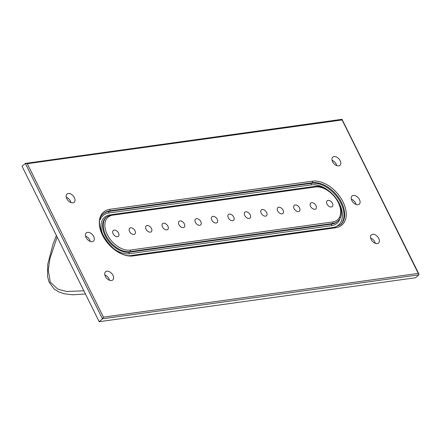 <?xml version="1.0" encoding="UTF-8"?>
<svg xmlns="http://www.w3.org/2000/svg" width="441" height="441" viewBox="0 0 441 441"><rect width="100%" height="100%" fill="white"/><g stroke="black" fill="none" stroke-linecap="round" stroke-linejoin="round"><path stroke-width="0.66" d="M114.175 230.081A3.886 2.47 48.6 0 0 113.26 230.489A3.886 2.47 48.6 0 0 113.502 234.43A3.886 2.47 48.6 0 0 117.477 236.723A3.886 2.47 48.6 0 0 118.392 236.321A3.886 2.47 48.6 0 0 118.149 232.379A3.886 2.47 48.6 0 0 114.175 230.081M130.63 227.793A3.886 2.47 48.6 0 0 129.709 228.201A3.886 2.47 48.6 0 0 129.952 232.142A3.886 2.47 48.6 0 0 133.926 234.441A3.886 2.47 48.6 0 0 134.847 234.033A3.886 2.47 48.6 0 0 134.604 230.092A3.886 2.47 48.6 0 0 130.63 227.793M147.085 225.511A3.886 2.47 48.6 0 0 146.164 225.913A3.886 2.47 48.6 0 0 146.406 229.855A3.886 2.47 48.6 0 0 150.381 232.153A3.886 2.47 48.6 0 0 151.302 231.745A3.886 2.47 48.6 0 0 151.059 227.804A3.886 2.47 48.6 0 0 147.085 225.511M163.539 223.223A3.886 2.47 48.6 0 0 162.619 223.631A3.886 2.47 48.6 0 0 162.861 227.573A3.886 2.47 48.6 0 0 166.836 229.866A3.886 2.47 48.6 0 0 167.756 229.463A3.886 2.47 48.6 0 0 167.514 225.522A3.886 2.47 48.6 0 0 163.539 223.223M179.989 220.935A3.886 2.47 48.6 0 0 179.068 221.343A3.886 2.47 48.6 0 0 179.311 225.285A3.886 2.47 48.6 0 0 183.285 227.578A3.886 2.47 48.6 0 0 184.206 227.176A3.886 2.47 48.6 0 0 183.963 223.234A3.886 2.47 48.6 0 0 179.989 220.935M196.443 218.653A3.886 2.47 48.6 0 0 195.523 219.056A3.886 2.47 48.6 0 0 195.765 222.997A3.886 2.47 48.6 0 0 199.74 225.296A3.886 2.47 48.6 0 0 200.661 224.888A3.886 2.47 48.6 0 0 200.418 220.947A3.886 2.47 48.6 0 0 196.443 218.653M212.898 216.366A3.886 2.47 48.6 0 0 211.978 216.768A3.886 2.47 48.6 0 0 212.22 220.709A3.886 2.47 48.6 0 0 216.195 223.008A3.886 2.47 48.6 0 0 217.115 222.6A3.886 2.47 48.6 0 0 216.873 218.664A3.886 2.47 48.6 0 0 212.898 216.366M229.348 214.078A3.886 2.47 48.6 0 0 228.432 214.486A3.886 2.47 48.6 0 0 228.675 218.427A3.886 2.47 48.6 0 0 232.65 220.72A3.886 2.47 48.6 0 0 233.565 220.318A3.886 2.47 48.6 0 0 233.322 216.377A3.886 2.47 48.6 0 0 229.348 214.078M245.802 211.79A3.886 2.47 48.6 0 0 244.882 212.198A3.886 2.47 48.6 0 0 245.124 216.14A3.886 2.47 48.6 0 0 249.099 218.438A3.886 2.47 48.6 0 0 250.019 218.03A3.886 2.47 48.6 0 0 249.777 214.089A3.886 2.47 48.6 0 0 245.802 211.79M262.257 209.508A3.886 2.47 48.6 0 0 261.337 209.91A3.886 2.47 48.6 0 0 261.579 213.852A3.886 2.47 48.6 0 0 265.554 216.151A3.886 2.47 48.6 0 0 266.474 215.743A3.886 2.47 48.6 0 0 266.232 211.801A3.886 2.47 48.6 0 0 262.257 209.508M278.712 207.22A3.886 2.47 48.6 0 0 277.791 207.628A3.886 2.47 48.6 0 0 278.034 211.57A3.886 2.47 48.6 0 0 282.008 213.863A3.886 2.47 48.6 0 0 282.929 213.461A3.886 2.47 48.6 0 0 282.687 209.519A3.886 2.47 48.6 0 0 278.712 207.22M295.161 204.933A3.886 2.47 48.6 0 0 294.241 205.341A3.886 2.47 48.6 0 0 294.483 209.282A3.886 2.47 48.6 0 0 298.458 211.575A3.886 2.47 48.6 0 0 299.378 211.173A3.886 2.47 48.6 0 0 299.136 207.231A3.886 2.47 48.6 0 0 295.161 204.933M311.616 202.651A3.886 2.47 48.6 0 0 310.696 203.053A3.886 2.47 48.6 0 0 310.938 206.994A3.886 2.47 48.6 0 0 314.913 209.293A3.886 2.47 48.6 0 0 315.833 208.885A3.886 2.47 48.6 0 0 315.591 204.944A3.886 2.47 48.6 0 0 311.616 202.651M328.071 200.363A3.886 2.47 48.6 0 0 327.15 200.765A3.886 2.47 48.6 0 0 327.393 204.707A3.886 2.47 48.6 0 0 331.367 207.005A3.886 2.47 48.6 0 0 332.288 206.597A3.886 2.47 48.6 0 0 332.045 202.656A3.886 2.47 48.6 0 0 328.071 200.363M92.191 241.668A5.452 3.467 -131.4 0 1 86.612 238.449A5.452 3.467 -131.4 0 1 86.276 232.914A5.452 3.467 -131.4 0 1 87.566 232.346A5.452 3.467 -131.4 0 1 93.145 235.571A5.452 3.467 -131.4 0 1 93.481 241.1A5.452 3.467 -131.4 0 1 92.191 241.668M338.694 165.893A5.452 3.467 -131.4 0 1 333.115 162.668A5.452 3.467 -131.4 0 1 332.773 157.139A5.452 3.467 -131.4 0 1 334.063 156.572A5.452 3.467 -131.4 0 1 339.642 159.791A5.452 3.467 -131.4 0 1 339.983 165.325A5.452 3.467 -131.4 0 1 338.694 165.893M377.259 243.586A5.452 3.467 -131.4 0 1 371.68 240.367A5.452 3.467 -131.4 0 1 371.339 234.833A5.452 3.467 -131.4 0 1 372.628 234.265A5.452 3.467 -131.4 0 1 378.213 237.49A5.452 3.467 -131.4 0 1 378.549 243.019A5.452 3.467 -131.4 0 1 377.259 243.586M111.479 280.52A5.452 3.467 -131.4 0 1 105.901 277.295A5.452 3.467 -131.4 0 1 105.559 271.761A5.452 3.467 -131.4 0 1 106.849 271.193A5.452 3.467 -131.4 0 1 112.427 274.418A5.452 3.467 -131.4 0 1 112.769 279.947A5.452 3.467 -131.4 0 1 111.479 280.52M72.908 202.821A5.452 3.467 -131.4 0 1 67.33 199.602A5.452 3.467 -131.4 0 1 66.988 194.068A5.452 3.467 -131.4 0 1 68.278 193.5A5.452 3.467 -131.4 0 1 73.856 196.725A5.452 3.467 -131.4 0 1 74.198 202.254A5.452 3.467 -131.4 0 1 72.908 202.821M357.976 204.74A5.452 3.467 -131.4 0 1 352.398 201.515A5.452 3.467 -131.4 0 1 352.056 195.986A5.452 3.467 -131.4 0 1 353.346 195.418A5.452 3.467 -131.4 0 1 358.924 198.643A5.452 3.467 -131.4 0 1 359.266 204.172A5.452 3.467 -131.4 0 1 357.976 204.74M351.339 199.15A5.452 3.467 -131.4 0 1 356.036 204.486M370.622 237.997A5.452 3.467 -131.4 0 1 375.324 243.333M332.051 160.304A5.452 3.467 -131.4 0 1 336.753 165.64M85.554 236.078A5.452 3.467 -131.4 0 1 90.256 241.414M104.837 274.925A5.452 3.467 -131.4 0 1 109.539 280.261M66.271 197.232A5.452 3.467 -131.4 0 1 70.973 202.568M341.747 119.445L342.095 119.946L27.27 163.694L25.341 163.413L22.05 166.307L99.186 321.698L415.593 277.736L418.884 274.837L102.477 318.799L25.341 163.413L342.001 119.302L418.95 274.115L418.884 274.837M99.186 321.698L102.477 318.799L103.442 317.14L418.266 273.398L418.95 274.115M57.159 237.032L49.998 258.371L48.245 270.14L50.28 282.152L57.832 289.202L66.58 291.49L83.84 290.784M56.376 235.461L53.063 244.022L47.738 264.346L47.545 276.38L49.006 281.926L53.995 288.888L58.366 291.727L64.243 293.778L72.55 294.803L85.433 293.993M333.743 227.38A24.999 15.898 48.6 0 0 339.101 203.114A24.999 15.898 48.6 0 0 311.44 184.845L108.938 212.986A24.999 15.898 48.6 0 0 100.113 219.844M340.287 217.424A22.723 14.454 -131.4 0 1 331.687 225.638L129.185 253.773A22.723 14.454 -131.4 0 1 103.723 236.547A22.723 14.454 -131.4 0 1 109.903 214.927L110.989 214.778M129.185 253.773A1.136 0.81 82.1 0 1 129.362 252.224L331.864 224.089L332.525 223.51L130.023 251.646A21.587 13.732 -131.4 0 1 107.94 238.884A21.587 13.732 -131.4 0 1 106.595 216.989L105.934 217.567A21.587 13.732 48.6 0 0 107.279 239.463A21.587 13.732 48.6 0 0 129.362 252.224L130.023 251.646A1.136 0.81 82.1 0 0 130.2 250.091L332.696 221.955A20.451 13.01 48.6 0 0 338.258 202.496A20.451 13.01 48.6 0 0 315.343 186.995L112.841 215.131A20.451 13.01 48.6 0 0 107.279 234.59A20.451 13.01 48.6 0 0 130.2 250.091M331.687 225.638A1.136 0.81 82.1 0 1 331.864 224.089A21.587 13.732 48.6 0 0 336.974 221.834L337.63 221.255A21.587 13.732 -131.4 0 1 332.525 223.51A1.136 0.81 -97.9 0 0 332.696 221.955M418.266 273.398L342.095 119.946M27.27 163.694L103.442 317.14M335.59 227.782L133.088 255.923A27.27 17.348 -131.4 0 1 102.532 235.251A27.27 17.348 -131.4 0 1 109.947 209.304L312.448 181.168A27.27 17.348 -131.4 0 1 343.004 201.84A27.27 17.348 -131.4 0 1 335.59 227.782A1.136 0.81 -97.9 0 0 334.774 227.236L132.278 255.372C113.982 259.661 89.633 222.881 103.591 213.582A26.135 16.626 48.6 0 1 109.77 210.853L109.114 211.432L311.616 183.296A26.135 16.626 -131.4 0 1 338.153 198.456A26.135 16.626 -131.4 0 1 340.303 224.943M334.774 227.236L340.634 224.667A26.135 16.626 48.6 0 0 339.008 198.163A26.135 16.626 48.6 0 0 312.272 182.717L311.616 183.296A1.136 0.81 -97.9 0 0 311.44 184.845M312.448 181.168A1.136 0.81 -97.9 0 1 312.272 182.717L109.77 210.853A1.136 0.81 -97.9 0 0 109.947 209.304M103.271 213.874A26.135 16.626 -131.4 0 1 109.114 211.432A1.136 0.81 82.1 0 0 108.938 212.986M112.841 215.131A1.136 0.81 -97.9 0 0 112.025 214.585L314.527 186.449A1.136 0.81 82.1 0 1 315.343 186.995M133.088 255.923A1.136 0.81 -97.9 0 0 132.278 255.372M314.527 186.449C330.05 183.164 349.658 212.341 337.63 221.255M112.025 214.585L106.595 216.989"/></g></svg>
